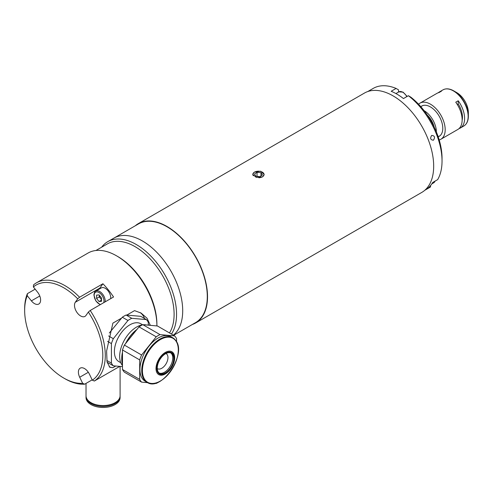 <?xml version="1.0" encoding="UTF-8"?>
<svg xmlns="http://www.w3.org/2000/svg" width="493" height="493" viewBox="0 0 493 493"><rect width="100%" height="100%" fill="white"/><g stroke="black" fill="none" stroke-linecap="round" stroke-linejoin="round"><path stroke-width="0.74" d="M424.085 110.66A17.384 10.033 60 0 1 436.385 131.958A17.384 10.033 60 0 1 436.385 131.964M462.052 118.006A14.772 8.529 -120 0 0 462.422 116.268M461.719 115.615L462.342 115.257M462.237 114.468L461.565 114.857M462.083 117.913A13.773 7.95 -120 0 0 462.452 117.112M439.195 139.957A20.86 12.042 -120 0 0 440.865 139.26A20.86 12.042 -120 0 0 445.185 129.714A20.86 12.042 -120 0 0 436.077 108.725A20.86 12.042 -120 0 0 420.005 103.136L436.964 93.343A20.86 12.042 60 0 1 439.035 92.548L441.494 91.131A20.86 12.042 -120 0 0 439.423 91.92A20.86 12.042 -120 0 0 438.265 92.758M420.005 103.136A20.86 12.042 -120 0 0 418.569 104.233M458.977 128.63A20.86 12.042 -120 0 0 460.283 128.051A20.86 12.042 -120 0 0 464.603 118.499A20.86 12.042 -120 0 0 458.213 100.782L455.754 102.199A20.86 12.042 60 0 1 462.144 119.922A20.86 12.042 60 0 1 457.824 129.468L440.865 139.26M468.35 112.601C467.678 104.122 463.845 97.478 456.838 92.659A16.281 9.398 -120 0 1 468.35 112.601L468.35 116.169A20.657 11.924 -120 0 0 453.745 90.872A20.657 11.924 -120 0 0 446.689 88.9M438.252 136.752A17.471 10.088 -120 0 0 442.788 128.328A17.471 10.088 -120 0 0 430.432 106.932A17.471 10.088 -120 0 0 420.874 106.648M457.276 104.467L458.213 103.924L458.213 100.782M458.213 103.924A17.816 10.285 60 0 1 462.138 120.292M192.325 324.499A57.361 33.117 -120 0 0 195.653 322.977L421.798 192.412A57.361 33.117 -120 0 0 433.674 166.763A57.361 33.117 -120 0 0 408.882 108.688A57.361 33.117 -120 0 0 364.438 93.066L138.293 223.631A57.361 33.117 -120 0 0 135.316 225.751M195.653 322.977A57.361 33.117 -120 0 0 207.528 297.328A57.361 33.117 -120 0 0 182.737 239.253A57.361 33.117 -120 0 0 138.293 223.631M262.504 176.907L264.186 174.454L260.661 171.225L254.394 172.1L252.712 174.325L256.237 177.381L262.504 176.907M258.788 177.751A5.596 3.272 0.6 0 0 263.767 175.539A5.596 3.272 0.6 0 0 262.023 171.989A5.596 3.272 0.6 0 0 255.084 171.841A5.596 3.272 0.6 0 0 253.322 175.754M257.007 176.389L257.056 172.267L254.493 174.054L255.885 176.266L259.842 176.691L262.405 174.904L261.013 172.692L260.976 175.902M257.056 172.267L261.013 172.692M115.756 366.022L112.885 367.679L109.828 367.267L107.049 361.954L106.605 350.985L112.885 323.125L121.309 318.262M150.328 325.281L147.013 318.207L141.109 313.073L134.54 310.627L126.886 315.045M156.897 325.935A57.009 32.914 -120 0 0 156.897 325.67A57.009 32.914 -120 0 0 116.582 255.849L116.582 255.849A57.009 32.914 -120 0 0 88.081 253.026L36.457 282.828A57.009 32.914 60 0 1 64.965 285.65A57.009 32.914 60 0 1 79.564 297.236L77.709 298.832A55.271 31.909 -120 0 0 63.733 287.776A55.271 31.909 -120 0 0 33.382 286.957L33.53 284.905A57.009 32.914 60 0 1 36.457 282.828M90.207 310.479A57.009 32.914 60 0 1 94.336 381.04L92.339 380.177A55.271 31.909 -120 0 0 88.352 312.075L90.207 310.479L113.556 296.996A57.009 32.914 -120 0 0 102.914 283.758L79.564 297.236M115.929 368.573A57.009 32.914 -120 0 0 116.823 368.092A57.009 32.914 -120 0 0 117.685 367.562L94.336 381.04M92.179 379.844L84.648 384.189A57.009 32.914 60 0 1 64.965 378.747L63.733 378.039A55.271 31.909 -120 0 0 82.651 383.32L84.648 384.189M77.709 298.832L75.312 302.246A8.689 5.016 -120 0 0 80.636 315.964A8.689 5.016 -120 0 0 84.981 316.395A8.689 5.016 -120 0 0 85.955 315.489L88.352 312.075M27.232 295.695A55.271 31.909 -120 0 0 24.65 310.344L24.65 308.926A57.009 32.914 60 0 1 27.386 293.649L27.232 295.695L31.392 300.866A8.689 5.016 -120 0 0 34.461 303.589A8.689 5.016 -120 0 0 38.811 304.021A8.689 5.016 -120 0 0 37.536 292.127L33.382 286.957M156.897 325.67L156.897 324.252A55.271 31.909 -120 0 0 117.815 256.557L116.582 255.849L117.815 256.557M169.487 332.929A55.271 31.909 -120 0 0 135.02 246.623A55.271 31.909 -120 0 0 107.382 243.887L95.932 250.499M171.441 334.063A57.009 32.914 -120 0 0 136.247 244.497A57.009 32.914 -120 0 0 107.745 241.669A57.009 32.914 -120 0 0 101.626 247.209M173.604 335.308L195.481 322.675A57.009 32.914 -120 0 0 207.288 296.576A57.009 32.914 -120 0 0 182.404 239.204A57.009 32.914 -120 0 0 138.471 223.933L113.889 238.125A57.009 32.914 -120 0 1 157.822 253.396A57.009 32.914 -120 0 1 182.706 310.769A57.009 32.914 -120 0 1 173.37 335.172A57.009 32.914 -120 0 0 178.897 288.824A57.009 32.914 -120 0 0 142.391 240.948A57.009 32.914 -120 0 0 113.889 238.125L107.745 241.669M112.885 367.679A31.287 18.062 -60 0 1 109.218 366.823M102.914 283.758L99.894 288.054A8.689 5.016 -120 0 0 99.407 288.997M92.339 380.177L89.387 374.107A8.689 5.016 -120 0 0 80.199 368.154A8.689 5.016 -120 0 0 79.7 377.25L82.651 383.32M24.65 310.344A55.271 31.909 -120 0 0 63.733 378.039M35.157 289.163L27.386 293.649M140.061 312.507A31.287 18.062 -60 0 1 144.548 318.533M157.279 368.561A8.689 5.016 120 0 0 157.464 368.678A8.689 5.016 120 0 0 164.884 365.523A8.689 5.016 120 0 0 166.159 353.623A8.689 5.016 120 0 0 165.962 353.518M147.068 382.34C161.156 392.262 187.174 354.208 175.828 340.595L172.79 337.785A25.722 14.852 -60 0 0 148.855 349.796A25.722 14.852 -60 0 0 144.178 379.659A25.722 14.852 -60 0 0 147.068 382.34L145.262 381.299A25.722 14.852 -60 0 1 142.372 378.618A25.722 14.852 -60 0 1 147.05 348.754A25.722 14.852 -60 0 1 170.985 336.744L172.79 337.785A25.722 14.852 -60 0 1 175.681 340.466M122.48 369.485A28.68 16.559 -60 0 0 124.384 372.19L141.59 382.124A28.68 16.559 -60 0 1 139.692 379.419L122.48 369.485L122.48 349.975L139.692 359.908A28.68 16.559 -60 0 1 141.59 355.009L124.384 345.075L139.02 326.871L156.226 336.805A28.68 16.559 -60 0 1 160.028 334.611L142.822 324.677L157.452 325.984L174.658 335.918A28.68 16.559 -60 0 1 175.687 337.175A28.68 16.559 -60 0 1 176.562 338.623L176.562 341.797M170.812 352.945A11.647 6.723 -60 0 1 171.65 353.838A11.647 6.723 -60 0 1 169.802 366.952A11.647 6.723 -60 0 1 159.208 373.047M158.37 372.153A11.647 6.723 -60 0 1 160.484 358.633A11.647 6.723 -60 0 1 171.324 353.198A11.647 6.723 -60 0 1 172.63 354.405A11.647 6.723 -60 0 1 170.51 367.932A11.647 6.723 -60 0 1 159.677 373.367A11.647 6.723 -60 0 1 158.37 372.153M159.96 381.286A28.68 16.559 -60 0 1 156.226 383.431L154.771 383.301M141.59 382.124L147.69 382.673M139.692 359.908L139.692 379.419M122.48 349.975A28.68 16.559 -60 0 1 124.384 345.075M156.226 336.805L141.59 355.009M139.02 326.871A28.68 16.559 -60 0 1 142.822 324.677M174.658 335.918L160.028 334.611M122.48 352.674A25.722 14.852 120 0 0 121.746 359.021L121.746 358.454A25.032 14.451 -60 0 1 122.48 352.193M125.518 343.67A25.032 14.451 -60 0 1 136.949 329.441M150.735 325.386A25.722 14.852 120 0 0 147.21 325.072M136.777 329.657A25.722 14.852 120 0 0 125.998 343.066M121.746 359.021A25.722 14.852 120 0 0 122.48 364.518M142.594 324.788L140.801 323.753A21.883 12.633 120 0 0 122.122 331.697A21.883 12.633 120 0 0 118.918 361.652L120.779 362.731M142.446 324.856A23.978 13.841 120 0 0 128.137 334.544A23.978 13.841 120 0 0 122.48 365.578M146.575 325.01A23.978 13.841 120 0 0 143.518 324.739M148.294 325.041L148.294 322.305A28.68 16.559 120 0 0 146.39 319.6L131.76 318.293A28.68 16.559 120 0 0 127.958 320.487L113.322 338.691A28.68 16.559 120 0 0 111.418 343.59L111.418 363.101A28.68 16.559 120 0 0 113.322 365.806L122.48 366.626M107.024 361.794A28.68 16.559 120 0 0 107.671 362.546L113.322 365.806M111.418 363.101L106.815 360.445M107.591 341.378L111.418 343.59M113.322 338.691L108.596 335.961M109.304 333.009L122.307 317.221L127.958 320.487M131.76 318.293L126.109 315.027A28.68 16.559 120 0 0 122.307 317.221M126.109 315.027L140.739 316.333L146.39 319.6M86.047 396.144A17.033 9.835 0 0 0 86.028 396.569L86.028 397.623A17.033 9.835 0 0 0 96.548 406.713A17.033 9.835 0 0 0 115.109 404.58A17.033 9.835 0 0 0 120.095 397.623L120.095 396.569A17.033 9.835 0 0 0 120.082 396.144M86.028 396.569A17.033 9.835 0 0 0 96.548 405.653A17.033 9.835 0 0 0 115.109 403.52A17.033 9.835 0 0 0 120.095 396.569M86.028 383.388L86.028 395.725A17.033 9.835 0 0 0 96.548 404.808A17.033 9.835 0 0 0 115.109 402.676A17.033 9.835 0 0 0 120.095 395.725L120.095 366.41M110.703 298.647A7.82 4.517 -120 0 0 110.746 297.871A7.82 4.517 -120 0 0 107.332 289.995A7.82 4.517 -120 0 0 101.305 287.9L95.771 291.098A7.82 4.517 60 0 1 101.798 293.193A7.82 4.517 60 0 1 105.212 301.063A7.82 4.517 60 0 1 105.169 301.839M101.552 299.695L99.29 296.885L99.29 295.19A3.513 2.027 -120 0 0 99.29 295.227A3.513 2.027 -120 0 0 100.529 298.431A3.513 2.027 -120 0 0 101.552 299.393M101.552 300.101L99.068 301.531L101.552 301.309L101.552 298L99.068 294.913L96.585 295.134L96.585 298.444L99.29 296.885M99.068 301.531L96.585 298.444M431.652 135.439C434.672 135.649 435.276 137.233 433.458 140.191C430.518 139.981 429.921 138.397 431.652 135.439C429.914 138.391 430.518 139.975 433.458 140.191C435.276 137.233 434.672 135.649 431.652 135.439M424.775 190.292L430.229 187.149A57.009 32.914 -120 0 0 430.469 187.007L425.551 189.842A57.009 32.914 60 0 0 432.731 182.472L437.648 179.631A57.009 32.914 -120 0 0 442.03 161.649A57.009 32.914 -120 0 0 442.036 161.051A57.009 32.914 -120 0 0 408.383 95.71L410.811 97.146A53.534 30.911 60 0 1 442.036 158.21L442.036 161.051M398.498 92.086L398.523 89.868L396.095 88.432A57.009 32.914 -120 0 0 373.219 88.401L367.766 91.55M396.095 88.432L391.177 91.267A57.009 32.914 60 0 1 403.471 98.551L408.383 95.71M430.469 187.007L430.629 185.467M427.24 114.998A15.992 9.231 60 0 1 434.204 127.065M466.532 123.268A20.657 11.924 -120 0 0 468.35 116.169C468.295 120.902 466.785 124.181 463.827 126.005A20.86 12.042 -120 0 0 468.147 116.453A20.86 12.042 -120 0 0 459.045 95.463A20.86 12.042 -120 0 0 442.967 89.874L439.423 91.92M39.785 296.022L31.392 300.866M99.894 288.054L75.312 302.246M88.327 372.27L79.7 377.25M173.407 353.142A13.182 7.611 -60 0 1 169.993 369.818A13.182 7.611 -60 0 1 157.261 373.226A13.182 7.611 -60 0 1 160.675 356.556A13.182 7.611 -60 0 1 173.407 353.142M144.819 379.641A25.377 14.654 120 0 0 169.327 373.078A25.377 14.654 120 0 0 175.896 340.977A25.377 14.654 120 0 0 151.382 347.547A25.377 14.654 120 0 0 144.819 379.641M157.957 372.659A12.313 7.112 120 0 0 169.851 369.473A12.313 7.112 120 0 0 173.037 353.9A12.313 7.112 120 0 0 161.143 357.086A12.313 7.112 120 0 0 157.957 372.659M103.752 302.659A6.951 4.012 -120 0 0 103.986 301.063A6.951 4.012 -120 0 0 99.068 292.546A6.951 4.012 -120 0 0 94.151 295.387A6.951 4.012 -120 0 0 100.572 304.495M406.817 96.616A7.82 4.517 -120 0 0 398.868 91.871L403.064 92.136L407.132 96.431M431.813 183.907L433.68 182.829A7.82 4.517 -120 0 0 434.999 181.165M422.612 105.644L420.806 106.685M439.996 135.748L438.191 136.789M456.838 92.659L453.745 90.872C449.616 88.555 446.023 88.222 442.967 89.874M463.827 126.005L460.283 128.051M119.781 366.385L116.823 368.092M95.771 291.098C94.995 291.067 94.373 292.374 93.898 295.03L95.784 300.847L100.153 304.736M395.934 93.565L398.868 91.871M433.68 182.829L435.165 181.067"/></g></svg>
